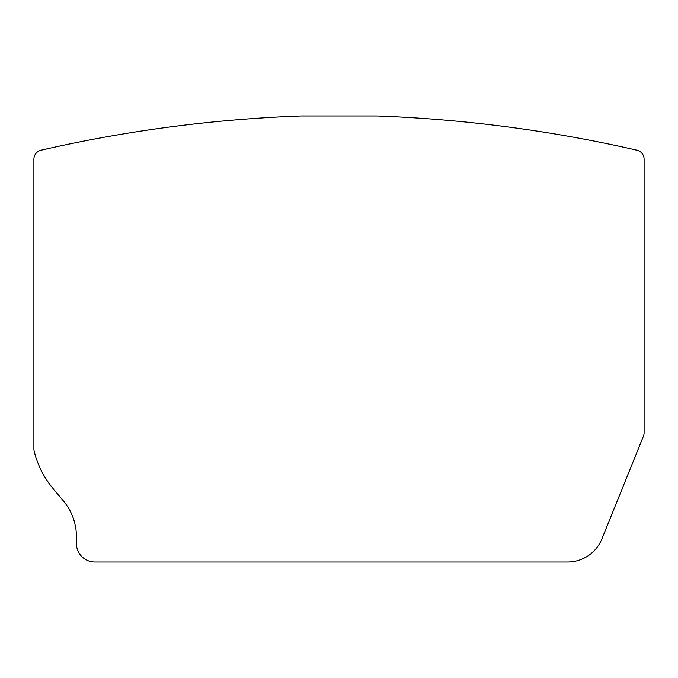 <?xml version="1.0" encoding="UTF-8"?>
<svg xmlns="http://www.w3.org/2000/svg" width="678" height="678" viewBox="0 0 678 678"><rect width="100%" height="100%" fill="white"/><g stroke="black" fill="none" stroke-linecap="round" stroke-linejoin="round"><path stroke-width="1.02" d="M63.401 500.932A55.469 55.469 0 0 1 76.428 536.645L76.428 543.536A18.492 18.492 0 0 0 94.92 562.028L567.613 562.028A36.985 36.985 0 0 0 601.895 538.917L643.422 436.251A9.246 9.246 0 0 0 644.1 432.784L644.1 159.211A9.246 9.246 0 0 0 636.922 150.202A1386.815 1386.815 0 0 0 376.714 115.972L301.286 115.972A1386.849 1386.849 0 0 0 41.078 150.202A9.246 9.246 0 0 0 33.9 159.211L33.9 448.989A9.246 9.246 0 0 0 34.163 451.184A92.454 92.454 0 0 0 51.282 486.363A184.908 184.908 0 0 0 55.189 491.169L63.401 500.932"/></g></svg>
